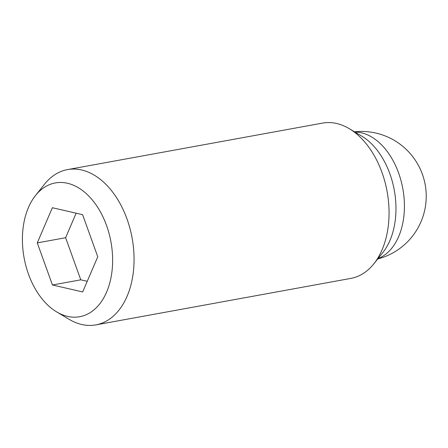 <?xml version="1.0" encoding="UTF-8"?>
<svg xmlns="http://www.w3.org/2000/svg" width="448" height="448" viewBox="0 0 448 448"><rect width="100%" height="100%" fill="white"/><g stroke="black" fill="none" stroke-linecap="round" stroke-linejoin="round"><path stroke-width="0.67" d="M56.711 311.931L69.143 319.334A78.932 51.262 -100.3 0 0 95.85 324.895A78.932 51.262 -100.3 0 0 107.946 320.169A78.932 51.262 -100.3 0 0 129.948 228.39A78.932 51.262 -100.3 0 0 67.536 169.596A78.932 51.262 -100.3 0 0 55.434 174.322A78.932 51.262 -100.3 0 0 44.509 184.223L35.487 195.541A67.995 44.162 -100.3 0 0 24.08 257.751A67.995 44.162 -100.3 0 0 56.711 311.931A67.995 44.162 -100.3 0 0 90.138 312.648A67.995 44.162 -100.3 0 0 106.562 225.523A67.995 44.162 -100.3 0 0 44.901 187.012A67.995 44.162 -100.3 0 0 35.487 195.541M95.85 324.895L350.84 278.404A78.932 51.262 -100.3 0 0 362.942 273.678A78.932 51.262 -100.3 0 0 373.867 263.777A78.932 51.262 -100.3 0 0 387.117 191.559A78.932 51.262 -100.3 0 0 349.233 128.666A78.932 51.262 -100.3 0 0 322.526 123.105L67.536 169.596M373.867 263.777L382.889 252.459A67.995 44.162 -100.3 0 0 394.296 190.249A67.995 44.162 -100.3 0 0 361.665 136.069L349.233 128.666M52.438 284.99L37.279 242.889L52.36 207.726L82.606 214.67L97.759 256.771L82.678 291.934L52.438 284.99L80.78 279.821L87.237 281.305M76.143 213.186L65.621 237.72L80.78 279.821M37.279 242.889L65.621 237.72M354.894 132.037A64.814 42.095 79.7 0 1 401.985 184.57A64.814 42.095 79.7 0 1 382.973 256.127A64.814 42.095 79.7 0 1 377.972 258.625M377.686 258.983A64.814 64.814 0 0 0 422.694 175.129A64.814 64.814 0 0 0 354.497 131.802"/></g></svg>
